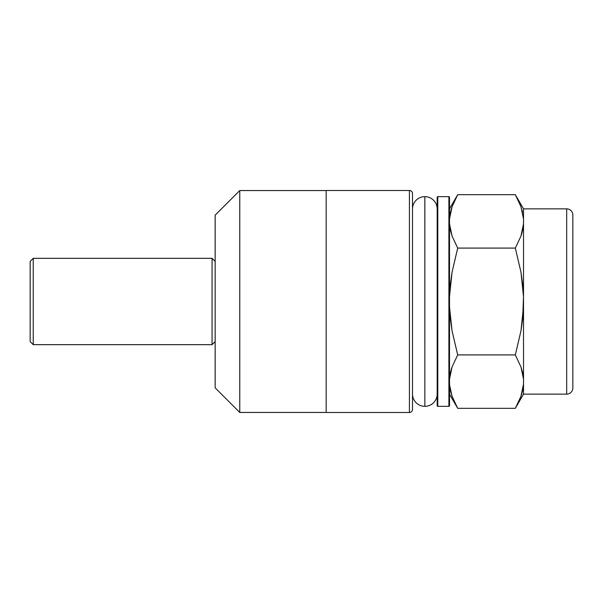 <?xml version="1.0" encoding="UTF-8"?>
<svg xmlns="http://www.w3.org/2000/svg" width="603" height="603" viewBox="0 0 603 603"><rect width="100%" height="100%" fill="white"/><g stroke="black" fill="none" stroke-linecap="round" stroke-linejoin="round"><path stroke-width="0.9" d="M522.68 390.179L523.517 384.028L522.673 390.201L520.939 396.344L515.324 408.314L457.7 408.314L515.324 408.314L523.517 394.136L566.684 394.136L566.684 208.864L523.517 208.864L523.517 394.136L523.517 384.028L520.939 396.344L516.364 406.46M520.939 206.656L515.324 194.686L520.977 206.754L523.517 218.972L523.517 208.864L566.684 208.864A6.166 6.166 0 0 1 572.85 215.037L572.85 387.963L572.85 215.037A6.166 6.166 0 0 0 566.684 208.864L566.684 394.136A6.166 6.166 0 0 0 572.85 387.963A6.166 6.166 0 0 1 566.684 394.136L523.517 394.136M522.062 232.517L520.962 236.067L523.517 223.803L520.939 236.12L515.324 248.089L520.977 272.217L523.517 296.661L522.68 318.595L520.962 330.874L515.324 354.911L520.962 366.933L515.324 354.911L457.7 354.911L515.324 354.911L520.977 366.978L522.68 373.069L523.517 379.197L523.517 306.339L522.688 318.572L520.969 330.821L523.517 306.339L520.962 330.874L515.324 354.911L520.977 366.978L523.517 379.197L523.517 384.028L520.962 396.299L521.942 393.179M450.343 212.821L449.506 218.972L452.084 206.656L456.659 196.54M449.506 208.864L457.7 194.686L515.324 194.686L457.7 194.686L452.084 206.656L450.351 212.799L449.506 218.972L452.062 206.701L451.067 209.874M212.075 344.667L215.158 341.584L212.075 344.667L212.075 258.333L212.075 344.667L33.233 344.667L212.075 344.667M215.158 261.416L212.075 258.333L33.233 258.333L33.233 344.667L33.233 258.333L30.15 261.416L30.15 341.584L33.233 344.667L30.15 341.584L30.15 261.416L33.233 258.333L212.075 258.333L215.158 261.416M448.896 196.661L448.896 406.339A0.618 0.618 0 0 0 449.506 405.721L449.506 197.279A0.618 0.618 0 0 0 448.896 196.661L437.793 196.661L437.793 406.339L448.896 406.339L448.896 196.661A0.618 0.618 0 0 1 449.506 197.279L449.506 405.721A0.618 0.618 0 0 1 448.896 406.339L437.793 406.339L437.793 196.661A0.618 0.618 0 0 0 437.175 197.279L437.175 405.721A0.618 0.618 0 0 0 437.793 406.339A0.618 0.618 0 0 1 437.175 405.721L437.175 197.279A0.618 0.618 0 0 1 437.793 196.661L448.896 196.661M424.851 196.661L424.851 406.339A12.324 12.324 0 0 0 437.175 394.015A12.324 12.324 0 0 1 424.851 406.339L424.829 196.661A12.324 12.324 0 0 0 412.505 208.985A12.324 12.324 0 0 1 424.829 196.661L424.851 196.661A12.324 12.324 0 0 1 437.175 208.985A12.324 12.324 0 0 0 424.851 196.661M412.505 394.015A12.324 12.324 0 0 0 424.829 406.339A12.324 12.324 0 0 1 412.505 394.015M409.422 190.495L409.422 412.505A3.083 3.083 0 0 0 412.505 409.422L412.505 193.578A3.083 3.083 0 0 0 409.422 190.495L326.17 190.495L326.17 412.505L409.422 412.505L409.422 190.495A3.083 3.083 0 0 1 412.505 193.578L412.505 409.422A3.083 3.083 0 0 1 409.422 412.505L326.17 412.505L326.17 190.495L409.422 190.495M326.17 190.556L239.768 190.556L239.768 412.444L326.17 412.444L239.768 412.444L239.768 190.556L215.158 215.158L215.158 387.842L239.768 412.444L215.158 387.842L215.158 215.158L239.768 190.556L326.17 190.556M457.7 248.089L452.062 272.126L450.343 284.405L449.506 296.661L450.335 284.428L452.054 272.179L449.506 296.661L452.062 272.126L457.7 248.089L452.062 236.067L457.7 248.089L452.046 236.022L449.506 223.803L450.343 229.931L452.046 236.022L457.7 248.089L515.324 248.089L457.7 248.089L457.579 248.519M450.946 370.536L452.062 366.933L449.506 379.197L452.084 366.88L457.7 354.911L452.046 330.783L449.536 307.161M452.084 396.344L457.7 408.314L452.046 396.246L449.582 385.053M522.68 229.954L523.517 223.803L522.673 229.977L520.939 236.12L515.324 248.089L520.962 272.126L515.324 248.089L520.977 272.217L522.688 284.428L523.487 295.839M450.343 373.046L449.506 379.197L450.351 373.023L452.084 366.88L457.7 354.911L452.054 330.821L457.692 354.926M450.343 229.954L450.697 231.507M450.343 318.595L450.501 320.05M450.554 391.121L451.006 392.907M449.506 394.136L457.7 408.314L452.046 396.246L450.343 390.156L449.506 384.028M457.7 354.911L452.046 330.783L450.335 318.572L449.506 306.339M523.517 208.864L515.324 194.686L520.977 206.754L523.442 217.947M522.469 211.879L522.017 210.093M522.68 284.405L522.522 282.95M515.324 354.911L515.444 354.481M522.68 373.046L522.326 371.501M523.517 296.661L523.517 218.972"/></g></svg>
